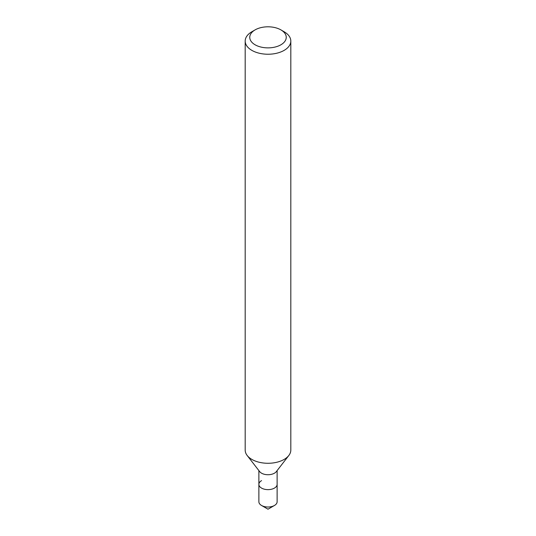 <?xml version="1.0" encoding="UTF-8"?>
<svg xmlns="http://www.w3.org/2000/svg" width="536" height="536" viewBox="0 0 536 536"><rect width="100%" height="100%" fill="white"/><g stroke="black" fill="none" stroke-linecap="round" stroke-linejoin="round"><path stroke-width="0.8" d="M251.866 31.751L255.096 29.889A18.251 10.539 180 0 1 280.904 29.889A18.251 10.539 180 0 1 280.904 44.789A18.251 10.539 180 0 1 255.096 44.789A18.251 10.539 180 0 1 255.096 29.889L251.866 31.751A22.814 13.172 180 0 0 245.186 41.064L245.186 450.106A22.814 13.172 180 0 0 247.176 455.486A22.814 13.172 180 0 0 284.134 459.419A22.814 13.172 180 0 0 288.824 455.486A22.814 13.172 180 0 0 290.814 450.106L290.814 41.064A22.814 13.172 180 0 1 284.134 50.377A22.814 13.172 180 0 1 259.27 53.232A22.814 13.172 180 0 1 245.186 41.064M288.824 455.486L276.328 471.613A9.125 5.266 180 0 1 274.452 473.188A9.125 5.266 180 0 1 259.672 471.613L247.176 455.486M277.125 470.588L277.125 484.363A9.125 5.266 180 0 1 274.452 488.088A9.125 5.266 180 0 1 264.509 489.234A9.125 5.266 180 0 1 258.875 484.363A9.125 5.266 180 0 1 261.548 480.638M280.904 29.889L284.134 31.751A22.814 13.172 180 0 1 290.814 41.064M274.452 505.475A9.125 5.266 180 0 0 277.125 501.75L277.125 484.363A9.125 5.266 180 0 1 274.452 488.088A9.125 5.266 180 0 1 264.509 489.234A9.125 5.266 180 0 1 258.875 484.363L258.875 501.75A9.125 5.266 180 0 0 261.548 505.475A9.125 5.266 180 0 0 274.452 505.475L268 509.2L261.548 505.475M258.875 470.588L258.875 484.363"/></g></svg>
